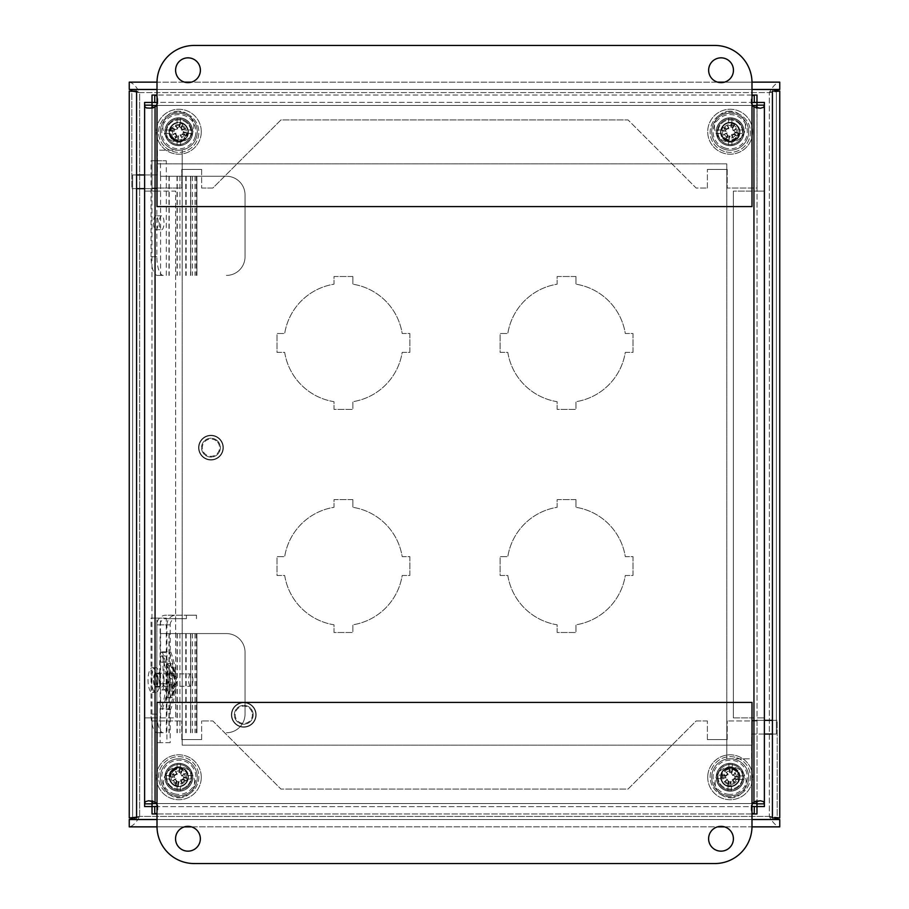 <?xml version="1.0" encoding="UTF-8"?>
<svg xmlns="http://www.w3.org/2000/svg" width="909" height="909" viewBox="0 0 909 909"><rect width="100%" height="100%" fill="white"/><g stroke="black" fill="none" stroke-linecap="round" stroke-linejoin="round"><path stroke-width="0.68" stroke-dasharray="4.54 3.41" d="M129.635 817.668L139.679 816.418L136.577 817.93L129.635 817.668L139.679 816.418C136.202 822.759 132.725 826.236 129.248 826.86L129.248 819.52L779.752 819.52L779.752 826.86C776.275 826.236 772.798 822.759 769.321 816.418L779.752 817.93L779.752 91.07L769.321 92.582L776.388 89.866M779.752 82.14L129.248 82.14L129.248 89.48L779.752 89.48L779.752 82.14C776.275 82.764 772.798 86.241 769.321 92.582L772.423 91.07L772.423 817.93L769.321 816.418L777.184 819.282M751.993 82.14L724.518 82.14M717.576 82.14L191.469 82.14M184.527 82.14L157.007 82.14M751.993 89.48L157.007 89.48M772.423 817.93L779.752 817.93M157.007 826.86L184.482 826.86M191.424 826.86L717.531 826.86M724.473 826.86L751.993 826.86M157.007 819.52L751.993 819.52M136.577 817.93L136.577 91.07L139.679 92.582L139.679 816.418L132.612 819.134M129.248 82.14C132.725 82.764 136.202 86.241 139.679 92.582L131.816 89.718M136.577 91.07L129.248 91.07L129.248 817.93M779.365 91.332L769.321 92.582L139.679 92.582L129.248 91.07M772.423 91.07L779.752 91.07M352.862 276.506L352.862 284.199L352.862 276.506L334.012 276.506L334.012 284.199A59.494 59.494 0 0 0 284.687 333.523L276.995 333.523L276.995 352.362L284.687 352.362A59.494 59.494 0 0 0 334.012 401.687L334.012 409.38L352.862 409.38L352.862 401.687A59.494 59.494 0 0 0 402.187 352.362L409.879 352.362L409.879 333.523L402.187 333.523A59.494 59.494 0 0 0 352.862 284.199A59.494 59.494 0 0 1 402.187 333.523L409.879 333.523L409.879 352.362L402.187 352.362A59.494 59.494 0 0 1 352.862 401.687L352.862 409.38L334.012 409.38L334.012 401.687A59.494 59.494 0 0 1 284.687 352.362L276.995 352.362L276.995 333.523L284.687 333.523A59.494 59.494 0 0 1 334.012 284.199L334.012 276.506L352.862 276.506M352.862 499.62L352.862 507.313L352.862 499.62L334.012 499.62L334.012 507.313A59.494 59.494 0 0 0 284.687 556.638L276.995 556.638L276.995 575.477L284.687 575.477A59.494 59.494 0 0 0 334.012 624.801L334.012 632.494L352.862 632.494L352.862 624.801A59.494 59.494 0 0 0 402.187 575.477L409.879 575.477L409.879 556.638L402.187 556.638A59.494 59.494 0 0 0 352.862 507.313A59.494 59.494 0 0 1 402.187 556.638L409.879 556.638L409.879 575.477L402.187 575.477A59.494 59.494 0 0 1 352.862 624.801L352.862 632.494L334.012 632.494L334.012 624.801A59.494 59.494 0 0 1 284.687 575.477L276.995 575.477L276.995 556.638L284.687 556.638A59.494 59.494 0 0 1 334.012 507.313L334.012 499.62L352.862 499.62M575.976 276.506L575.976 284.199L575.976 276.506L557.137 276.506L557.137 284.199A59.494 59.494 0 0 0 507.813 333.523L500.12 333.523L500.12 352.362L507.813 352.362A59.494 59.494 0 0 0 557.137 401.687L557.137 409.38L575.976 409.38L575.976 401.687A59.494 59.494 0 0 0 625.301 352.362L632.994 352.362L632.994 333.523L625.301 333.523A59.494 59.494 0 0 0 575.976 284.199A59.494 59.494 0 0 1 625.301 333.523L632.994 333.523L632.994 352.362L625.301 352.362A59.494 59.494 0 0 1 575.976 401.687L575.976 409.38L557.137 409.38L557.137 401.687A59.494 59.494 0 0 1 507.813 352.362L500.12 352.362L500.12 333.523L507.813 333.523A59.494 59.494 0 0 1 557.137 284.199L557.137 276.506L575.976 276.506M164.893 777.275A13.93 13.93 0 0 1 185.788 765.208A13.93 13.93 0 0 1 185.788 789.342A13.93 13.93 0 0 1 164.893 777.275A13.93 13.93 0 0 0 185.788 789.342A13.93 13.93 0 0 0 185.788 765.208A13.93 13.93 0 0 0 164.893 777.275M716.247 777.275A13.93 13.93 0 0 1 737.142 765.208A13.93 13.93 0 0 1 737.142 789.342A13.93 13.93 0 0 1 716.247 777.275A13.93 13.93 0 0 0 737.142 789.342A13.93 13.93 0 0 0 737.142 765.208A13.93 13.93 0 0 0 716.247 777.275M164.893 131.725A13.93 13.93 0 0 1 185.788 119.658A13.93 13.93 0 0 1 185.788 143.792A13.93 13.93 0 0 1 164.893 131.725A13.93 13.93 0 0 0 185.788 143.792A13.93 13.93 0 0 0 185.788 119.658A13.93 13.93 0 0 0 164.893 131.725M716.247 131.725A13.93 13.93 0 0 1 737.142 119.658A13.93 13.93 0 0 1 737.142 143.792A13.93 13.93 0 0 1 716.247 131.725A13.93 13.93 0 0 0 737.142 143.792A13.93 13.93 0 0 0 737.142 119.658A13.93 13.93 0 0 0 716.247 131.725M575.976 499.62L575.976 507.313L575.976 499.62L557.137 499.62L557.137 507.313A59.494 59.494 0 0 0 507.813 556.638L500.12 556.638L500.12 575.477L507.813 575.477A59.494 59.494 0 0 0 557.137 624.801L557.137 632.494L575.976 632.494L575.976 624.801A59.494 59.494 0 0 0 625.301 575.477L632.994 575.477L632.994 556.638L625.301 556.638A59.494 59.494 0 0 0 575.976 507.313A59.494 59.494 0 0 1 625.301 556.638L632.994 556.638L632.994 575.477L625.301 575.477A59.494 59.494 0 0 1 575.976 624.801L575.976 632.494L557.137 632.494L557.137 624.801A59.494 59.494 0 0 1 507.813 575.477L500.12 575.477L500.12 556.638L507.813 556.638A59.494 59.494 0 0 1 557.137 507.313L557.137 499.62L575.976 499.62M129.248 826.86L779.752 826.86M155.814 673.16A6.942 2.375 90 0 0 153.439 680.102A6.942 2.375 90 0 0 155.814 687.034A6.942 2.375 90 0 0 158.189 680.102A6.942 2.375 90 0 0 155.814 673.16L161.632 673.16A6.942 2.375 -90 0 1 164.006 680.102A6.942 2.375 -90 0 1 161.632 687.034A6.942 2.375 -90 0 1 159.257 680.102A6.942 2.375 -90 0 1 161.632 673.16M156.871 714.11L151.042 714.11A18.646 6.374 90 0 0 157.416 732.756L163.245 732.756A18.646 6.374 -90 0 1 156.871 714.11L156.871 618.12L151.042 618.12L166.302 618.12L156.871 618.12M163.245 732.756L157.416 732.756M160.473 633.584L196.923 633.584L196.923 732.756L196.889 633.584L192.333 633.584L226.386 633.584A18.646 18.646 0 0 1 245.032 652.23L245.032 714.11A18.646 18.646 0 0 1 226.386 732.756A18.646 18.646 0 0 0 245.032 714.11L245.032 652.23A18.646 18.646 0 0 0 226.386 633.584L160.473 633.584L160.473 618.12M151.042 714.11L151.042 618.12M166.313 732.756L166.302 618.12M185.766 633.584L185.766 732.756M155.814 215.808A6.942 2.375 90 0 0 153.439 222.75A6.942 2.375 90 0 0 155.814 229.693A6.942 2.375 90 0 0 158.189 222.75A6.942 2.375 90 0 0 155.814 215.808L161.632 215.808A6.942 2.375 -90 0 1 164.006 222.75A6.942 2.375 -90 0 1 161.632 229.693A6.942 2.375 -90 0 1 159.257 222.75A6.942 2.375 -90 0 1 161.632 215.808M156.871 256.77L151.042 256.77A18.646 6.374 90 0 0 157.416 275.416L163.245 275.416A18.646 6.374 -90 0 1 156.871 256.77L156.871 160.779L151.042 160.779L166.302 160.779L156.871 160.779M163.245 275.416L157.416 275.416M160.473 176.244L196.923 176.244L196.923 275.416L196.889 176.244L192.333 176.244L226.386 176.244A18.646 18.646 0 0 1 245.032 194.89L245.032 256.77A18.646 18.646 0 0 1 226.386 275.416A18.646 18.646 0 0 0 245.032 256.77L245.032 194.89A18.646 18.646 0 0 0 226.386 176.244L160.473 176.244L160.473 160.779M151.042 256.77L151.042 160.779M166.313 275.416L166.302 160.779M185.766 176.244L185.766 275.416M177.085 785.978L177.085 790.955L177.085 785.978A8.874 8.874 0 0 1 170.119 779.013A8.874 8.874 0 0 0 177.085 785.978M180.561 790.955L180.561 785.978L180.561 790.955A13.783 13.783 0 0 1 165.154 779.013L170.119 779.013L165.154 779.013A13.783 13.783 0 0 1 177.959 763.526A13.783 13.783 0 0 1 192.606 777.275A13.783 13.783 0 0 1 179.698 791.035A13.783 13.783 0 0 1 165.154 775.547A13.783 13.783 0 0 1 177.085 763.605L177.085 768.571L177.085 763.605A13.783 13.783 0 0 1 180.561 763.605L180.561 768.571L180.561 763.605A13.783 13.783 0 0 1 192.503 775.547L187.527 775.547L192.503 775.547A13.783 13.783 0 0 1 192.503 779.013L187.527 779.013L192.503 779.013A13.783 13.783 0 0 1 180.561 790.955M201.287 777.275A22.464 22.464 0 0 1 167.597 796.727A22.464 22.464 0 0 1 167.597 757.822A22.464 22.464 0 0 1 201.287 777.275A22.464 22.464 0 0 1 167.597 796.727A22.464 22.464 0 0 1 167.597 757.822A22.464 22.464 0 0 1 201.287 777.275M180.561 785.978A8.874 8.874 0 0 0 187.527 779.013A8.874 8.874 0 0 1 180.561 785.978M187.527 775.547A8.874 8.874 0 0 0 180.561 768.571A8.874 8.874 0 0 1 187.527 775.547M177.085 768.571A8.874 8.874 0 0 0 170.119 775.547L165.154 775.547L170.119 775.547A8.874 8.874 0 0 1 177.085 768.571M732.245 768.65L732.438 763.685L732.245 768.65A8.874 8.874 0 0 1 738.937 775.877A8.874 8.874 0 0 0 732.245 768.65M728.973 763.549L728.779 768.514L728.973 763.549A13.783 13.783 0 0 1 743.903 776.07L738.937 775.877L743.903 776.07A13.783 13.783 0 0 1 730.506 791.057A13.783 13.783 0 0 1 716.406 776.74A13.783 13.783 0 0 1 729.836 763.503A13.783 13.783 0 0 1 743.767 779.547A13.783 13.783 0 0 1 731.381 791.012L731.575 786.046L731.381 791.012A13.783 13.783 0 0 1 727.904 790.875L728.098 785.91L727.904 790.875A13.783 13.783 0 0 1 716.44 778.479L721.405 778.672L716.44 778.479A13.783 13.783 0 0 1 716.576 775.013L721.541 775.207L716.576 775.013A13.783 13.783 0 0 1 728.973 763.549M707.736 776.411A22.464 22.464 0 0 1 742.153 758.276A22.464 22.464 0 0 1 740.642 797.148A22.464 22.464 0 0 1 707.736 776.411A22.464 22.464 0 0 1 742.153 758.276A22.464 22.464 0 0 1 740.642 797.148A22.464 22.464 0 0 1 707.736 776.411M728.779 768.514A8.874 8.874 0 0 0 721.541 775.207A8.874 8.874 0 0 1 728.779 768.514M721.405 778.672A8.874 8.874 0 0 0 728.098 785.91A8.874 8.874 0 0 1 721.405 778.672M731.575 786.046A8.874 8.874 0 0 0 738.801 779.354L743.767 779.547L738.801 779.354A8.874 8.874 0 0 1 731.575 786.046M177.085 140.429L177.085 145.395L177.085 140.429A8.874 8.874 0 0 1 170.119 133.453A8.874 8.874 0 0 0 177.085 140.429M180.561 145.395L180.561 140.429L180.561 145.395A13.783 13.783 0 0 1 165.154 133.453L170.119 133.453L165.154 133.453A13.783 13.783 0 0 1 177.959 117.965A13.783 13.783 0 0 1 192.606 131.725A13.783 13.783 0 0 1 179.698 145.474A13.783 13.783 0 0 1 165.154 129.987A13.783 13.783 0 0 1 177.085 118.045L177.085 123.022L177.085 118.045A13.783 13.783 0 0 1 180.561 118.045L180.561 123.022L180.561 118.045A13.783 13.783 0 0 1 192.503 129.987L187.527 129.987L192.503 129.987A13.783 13.783 0 0 1 192.503 133.453L187.527 133.453L192.503 133.453A13.783 13.783 0 0 1 180.561 145.395M201.287 131.725A22.464 22.464 0 0 1 167.597 151.178A22.464 22.464 0 0 1 167.597 112.273A22.464 22.464 0 0 1 201.287 131.725A22.464 22.464 0 0 1 167.597 151.178A22.464 22.464 0 0 1 167.597 112.273A22.464 22.464 0 0 1 201.287 131.725M180.561 140.429A8.874 8.874 0 0 0 187.527 133.453A8.874 8.874 0 0 1 180.561 140.429M187.527 129.987A8.874 8.874 0 0 0 180.561 123.022A8.874 8.874 0 0 1 187.527 129.987M177.085 123.022A8.874 8.874 0 0 0 170.119 129.987L165.154 129.987L170.119 129.987A8.874 8.874 0 0 1 177.085 123.022M728.439 140.429L728.439 145.395L728.439 140.429A8.874 8.874 0 0 1 721.473 133.453A8.874 8.874 0 0 0 728.439 140.429M731.915 145.395L731.915 140.429L731.915 145.395A13.783 13.783 0 0 1 716.497 133.453L721.473 133.453L716.497 133.453A13.783 13.783 0 0 1 729.302 117.965A13.783 13.783 0 0 1 743.96 131.725A13.783 13.783 0 0 1 731.041 145.474A13.783 13.783 0 0 1 716.497 129.987A13.783 13.783 0 0 1 728.439 118.045L728.439 123.022L728.439 118.045A13.783 13.783 0 0 1 731.915 118.045L731.915 123.022L731.915 118.045A13.783 13.783 0 0 1 743.846 129.987L738.881 129.987L743.846 129.987A13.783 13.783 0 0 1 743.846 133.453L738.881 133.453L743.846 133.453A13.783 13.783 0 0 1 731.915 145.395M752.641 131.725A22.464 22.464 0 0 1 718.939 151.178A22.464 22.464 0 0 1 718.939 112.273A22.464 22.464 0 0 1 752.641 131.725A22.464 22.464 0 0 1 718.939 151.178A22.464 22.464 0 0 1 718.939 112.273A22.464 22.464 0 0 1 752.641 131.725M731.915 140.429A8.874 8.874 0 0 0 738.881 133.453A8.874 8.874 0 0 1 731.915 140.429M738.881 129.987A8.874 8.874 0 0 0 731.915 123.022A8.874 8.874 0 0 1 738.881 129.987M728.439 123.022A8.874 8.874 0 0 0 721.473 129.987L716.497 129.987L721.473 129.987A8.874 8.874 0 0 1 728.439 123.022M179.028 797.852A15.521 15.521 0 0 0 192.458 774.57A15.521 15.521 0 0 0 165.586 774.57A15.521 15.521 0 0 0 179.028 797.852A15.521 15.521 0 0 1 165.586 774.57A15.521 15.521 0 0 1 192.458 774.57A15.521 15.521 0 0 1 179.028 797.852M730.666 797.852A15.521 15.521 0 0 0 744.107 774.57A15.521 15.521 0 0 0 717.235 774.57A15.521 15.521 0 0 0 730.666 797.852A15.521 15.521 0 0 1 717.235 774.57A15.521 15.521 0 0 1 744.107 774.57A15.521 15.521 0 0 1 730.666 797.852M144.611 174.96L157.405 174.96L157.405 150.167L182.198 150.167L157.405 150.167L157.405 174.96L132.612 174.96L132.612 819.52L777.184 819.52L777.184 720.36L752.391 720.36L752.391 745.153L182.198 745.153L182.198 150.167L182.198 745.153L752.391 745.153L752.391 720.36L764.389 720.36M772.423 720.36L777.184 720.36L777.184 817.93M777.184 819.52L132.612 819.52M132.612 817.93L132.612 174.96L136.577 174.96M729.972 111.148A15.521 15.521 0 0 0 716.542 134.43A15.521 15.521 0 0 0 743.414 134.43A15.521 15.521 0 0 0 729.972 111.148A15.521 15.521 0 0 1 743.414 134.43A15.521 15.521 0 0 1 716.542 134.43A15.521 15.521 0 0 1 729.972 111.148M178.334 111.148A15.521 15.521 0 0 0 164.893 134.43A15.521 15.521 0 0 0 191.765 134.43A15.521 15.521 0 0 0 178.334 111.148A15.521 15.521 0 0 1 191.765 134.43A15.521 15.521 0 0 1 164.893 134.43A15.521 15.521 0 0 1 178.334 111.148M764.389 734.04L751.595 734.04L751.595 758.833L726.802 758.833L751.595 758.833L751.595 734.04L776.388 734.04L776.388 89.48L131.816 89.48L131.816 188.64L156.609 188.64L156.609 163.847L726.802 163.847L726.802 758.833L726.802 163.847L156.609 163.847L156.609 188.64L144.611 188.64M136.577 188.64L131.816 188.64L131.816 91.07M131.816 89.48L776.388 89.48M776.388 91.07L776.388 734.04L772.423 734.04M159.768 683.761A6.193 2.125 90 0 0 161.893 689.965A6.193 2.125 90 0 0 164.006 683.761L164.006 662.104A6.193 2.125 90 0 0 161.893 655.9A6.193 2.125 90 0 0 159.768 662.104L159.768 683.761L163.029 683.761L163.029 662.104A6.193 2.125 -90 0 1 165.154 655.9A6.193 2.125 -90 0 1 167.267 662.104L167.267 683.761A6.193 2.125 -90 0 1 165.154 689.965A6.193 2.125 -90 0 1 163.029 683.761M170.199 742.664L160.132 742.664L160.132 624.858L170.199 624.858L170.199 742.664L166.938 742.664L166.938 624.858L156.871 624.858A9.669 9.09 90 0 1 165.949 615.2L186.402 615.2L186.402 618.665L165.949 618.665L186.402 618.665M196.48 618.665L196.48 615.2L186.402 615.2M196.48 615.2L165.949 615.2M170.199 624.858A6.193 5.829 90 0 1 176.028 618.665M166.938 624.858A9.669 9.09 90 0 1 176.028 615.2M156.871 624.858L156.871 742.664L166.938 742.664M160.132 742.664L156.871 742.664M160.132 624.858A6.193 5.829 90 0 1 165.949 618.665M171.619 688.306L174.869 682.454L176.391 682.114L172.983 688.306L171.619 688.306L170.869 682.454L172.153 682.114A70.538 66.277 90 0 1 167.881 697.533A75.367 70.822 -90 0 0 169.21 689.397A69.129 64.959 90 0 1 166.449 697.533A69.129 64.959 90 0 1 166.427 697.567L170.665 697.567A69.129 64.959 90 0 1 170.665 697.567A69.129 64.959 -90 0 0 173.449 689.397A75.367 70.822 90 0 1 172.119 697.533A70.538 66.277 90 0 1 172.108 697.567L167.87 697.567A70.538 66.277 -90 0 0 167.881 697.533L166.438 697.567A73.879 69.425 90 0 1 166.438 697.567L166.427 697.567M172.983 688.306L172.153 682.114L170.869 682.454M170.756 682.454A69.129 64.959 90 0 1 169.21 689.397A75.367 70.822 -90 0 0 169.199 671.74A75.367 70.822 -90 0 0 167.87 663.581L172.108 663.581A75.367 70.822 90 0 1 173.437 671.74A75.367 70.822 90 0 1 173.449 689.397A69.129 64.959 90 0 0 174.994 682.454L176.391 682.114A70.538 66.277 90 0 1 172.119 697.533A75.367 70.822 90 0 1 172.108 697.601L170.665 697.601A73.879 69.425 -90 0 0 170.676 697.567A73.879 69.425 -90 0 0 170.687 697.533L170.676 697.567A73.879 69.425 -90 0 0 170.665 663.581L166.427 663.581A73.879 69.425 90 0 1 166.449 697.533A73.879 69.425 90 0 1 166.427 697.601L170.665 697.601M172.108 697.567L170.676 697.567M166.427 663.581A69.129 64.959 90 0 1 169.199 671.74A69.129 64.959 -90 0 1 170.756 678.693L172.153 679.046L172.983 672.842L171.619 672.842L170.869 678.693M172.983 672.842L176.391 679.046L174.994 678.693A69.129 64.959 -90 0 0 173.437 671.74A69.129 64.959 -90 0 0 170.665 663.581M174.869 678.693L171.619 672.842M174.994 678.693L176.391 679.046A70.538 66.277 -90 0 0 172.108 663.581M167.87 663.581A70.538 66.277 -90 0 1 172.153 679.046L170.756 678.693M172.108 697.601L166.427 697.601M160.927 652.412L162.211 651.833A75.367 70.822 90 0 1 162.211 709.35L160.927 708.77A73.879 69.425 -90 0 0 160.927 652.412L169.404 652.412A73.879 69.425 90 0 1 169.404 708.77L160.927 708.77M169.404 708.77L170.687 709.35A75.367 70.822 -90 0 0 170.687 651.833L162.211 651.833M170.687 651.833L169.404 652.412M170.687 709.35L162.211 709.35M192.878 680.102A6.193 2.125 -90 0 1 190.754 686.295A6.193 2.125 -90 0 1 188.629 680.102A6.193 2.125 -90 0 1 190.754 673.899A6.193 2.125 -90 0 1 192.878 680.102M157.927 680.102A6.193 2.125 -90 0 1 155.814 686.295A6.193 2.125 -90 0 1 153.689 680.102A6.193 2.125 -90 0 1 155.814 673.899A6.193 2.125 -90 0 1 157.927 680.102M160.052 680.102A12.396 4.238 -90 0 1 155.814 692.488A12.396 4.238 -90 0 1 151.564 680.102A12.396 4.238 -90 0 1 155.814 667.706A12.396 4.238 -90 0 1 160.052 680.102M156.507 680.102A12.396 4.238 -90 0 1 152.269 692.488A12.396 4.238 -90 0 1 148.031 680.102A12.396 4.238 -90 0 1 152.269 667.706A12.396 4.238 -90 0 1 156.507 680.102M729.166 786.649A9.42 9.42 0 0 0 738.79 773.468A9.42 9.42 0 0 0 722.575 771.718A9.42 9.42 0 0 0 729.166 786.649A9.42 9.42 0 0 0 738.79 773.468A9.42 9.42 0 0 0 722.575 771.718A9.42 9.42 0 0 0 729.166 786.649M729.495 783.558A6.318 6.318 0 0 1 725.075 773.548A6.318 6.318 0 0 1 735.96 774.729A6.318 6.318 0 0 1 729.495 783.558M728.404 781.717L729.188 781.922L727.336 786.296A23.998 2.091 104.7 0 1 728.404 781.717L725.462 778.047A23.998 2.091 -2.4 0 1 720.757 778.115L725.496 777.24A4.681 4.681 0 0 1 725.598 776.32L730.222 772.593L729.336 767.855A9.454 9.454 0 0 1 733.018 768.253A23.998 2.091 -75.3 0 1 731.938 772.832L734.892 776.502A23.998 2.091 177.6 0 1 739.596 776.434L734.858 777.32A4.681 4.681 0 0 1 734.756 778.24L734.483 778.184M732.359 780.626A23.804 4.136 -133.5 0 0 734.677 782.876L732.79 780.524L730.95 781.99A23.998 2.091 -92.4 0 1 731.018 786.694L730.132 781.956A4.681 4.681 0 0 1 729.211 781.854L725.496 777.24M725.734 775.513L725.53 776.286L721.155 774.434A23.998 2.091 -165.3 0 1 725.734 775.513L729.404 772.559A23.998 2.091 87.6 0 1 729.336 767.855M720.757 778.115A9.454 9.454 0 0 1 721.155 774.434M731.938 772.832L731.166 772.627L733.018 768.253M731.166 772.627L731.131 772.695A4.681 4.681 0 0 0 730.222 772.593M734.62 779.047L734.824 778.263L739.199 780.115A23.998 2.091 14.7 0 1 734.62 779.047L732.79 780.524L732.143 779.729L730.132 781.956M739.596 776.434A9.454 9.454 0 0 1 739.199 780.115M734.824 778.263L732.143 779.729M728.336 794.284A17.112 17.112 0 0 0 745.823 770.366A17.112 17.112 0 0 0 716.372 767.173A17.112 17.112 0 0 0 728.336 794.284M728.177 795.659A18.498 18.498 0 0 1 715.247 766.355A18.498 18.498 0 0 1 747.096 769.809A18.498 18.498 0 0 1 728.177 795.659A18.498 18.498 0 0 0 747.096 769.809A18.498 18.498 0 0 0 715.247 766.355A18.498 18.498 0 0 0 728.177 795.659M734.677 782.876A23.804 4.136 55.8 0 0 732.984 780.138M733.529 775.093A23.804 4.136 136.5 0 0 735.767 772.775A23.804 4.136 -34.2 0 0 733.029 774.479M727.984 773.923A23.804 4.136 46.5 0 0 725.677 771.684A23.804 4.136 -124.2 0 0 727.37 774.423M726.825 779.467A23.804 4.136 -43.5 0 0 724.587 781.774A23.804 4.136 145.8 0 0 727.325 780.081M725.677 771.684L728.2 774.832M735.767 772.775L732.62 775.309L734.858 777.32M724.587 781.774L727.723 779.252M731.131 772.695L732.62 775.309M187.788 134.634A9.42 9.42 0 0 0 176.869 122.51A9.42 9.42 0 0 0 171.824 138.02A9.42 9.42 0 0 0 187.788 134.634A9.42 9.42 0 0 0 176.869 122.51A9.42 9.42 0 0 0 171.824 138.02A9.42 9.42 0 0 0 187.788 134.634M184.834 133.68A6.318 6.318 0 0 1 174.13 135.952A6.318 6.318 0 0 1 177.516 125.544A6.318 6.318 0 0 1 184.834 133.68M182.811 134.362L183.175 133.646L187.072 136.35A23.998 2.091 26.5 0 1 182.811 134.362L178.618 136.498A23.998 2.091 -80.5 0 1 177.721 141.111L177.823 136.293A4.681 4.681 0 0 1 176.948 136.009L174.255 130.726L169.426 130.612A9.454 9.454 0 0 1 170.574 127.101A23.998 2.091 -153.5 0 1 174.835 129.089L179.028 126.942A23.998 2.091 99.5 0 1 179.937 122.329L179.823 127.146A4.681 4.681 0 0 1 180.698 127.442L180.596 127.68M182.55 130.271A23.804 4.136 148.4 0 0 185.22 128.464L182.539 129.828L183.595 131.93A23.998 2.091 -170.5 0 1 188.22 132.828L183.391 132.725A4.681 4.681 0 0 1 183.107 133.6L177.823 136.293M176.187 135.702L176.903 136.066L174.198 139.975A23.998 2.091 116.5 0 1 176.187 135.702L174.051 131.51A23.998 2.091 9.5 0 1 169.426 130.612M177.721 141.111A9.454 9.454 0 0 1 174.198 139.975M174.835 129.089L174.483 129.805L170.574 127.101M174.483 129.805L174.539 129.839A4.681 4.681 0 0 0 174.255 130.726M181.459 127.737L180.743 127.374L183.448 123.476A23.998 2.091 -63.5 0 1 181.459 127.737L182.539 129.828L181.63 130.294L183.391 132.725M179.937 122.329A9.454 9.454 0 0 1 183.448 123.476M180.743 127.374L181.63 130.294M195.094 137.009A17.112 17.112 0 0 0 175.267 114.989A17.112 17.112 0 0 0 166.108 143.167A17.112 17.112 0 0 0 195.094 137.009M196.412 137.441A18.498 18.498 0 0 1 165.086 144.099A18.498 18.498 0 0 1 174.982 113.636A18.498 18.498 0 0 1 196.412 137.441A18.498 18.498 0 0 0 174.982 113.636A18.498 18.498 0 0 0 165.086 144.099A18.498 18.498 0 0 0 196.412 137.441M185.22 128.464A23.804 4.136 -22.4 0 0 182.198 129.567M177.369 127.999A23.804 4.136 58.4 0 0 175.562 125.328A23.804 4.136 -112.4 0 0 176.664 128.351M175.096 133.18A23.804 4.136 -31.6 0 0 172.426 134.987A23.804 4.136 157.6 0 0 175.46 133.884M180.277 135.452A23.804 4.136 -121.6 0 0 182.084 138.123A23.804 4.136 67.6 0 0 180.982 135.089M172.426 134.987L176.028 133.146M175.562 125.328L177.403 128.919L179.823 127.146M182.084 138.123L180.255 134.521M174.539 129.839L177.403 128.919M726.882 140.554A9.42 9.42 0 0 0 739.46 130.157A9.42 9.42 0 0 0 724.178 124.453A9.42 9.42 0 0 0 726.882 140.554A9.42 9.42 0 0 0 739.46 130.157A9.42 9.42 0 0 0 724.178 124.453A9.42 9.42 0 0 0 726.882 140.554M727.961 137.645A6.318 6.318 0 0 1 726.155 126.851A6.318 6.318 0 0 1 736.404 130.669A6.318 6.318 0 0 1 727.961 137.645M727.37 135.589L728.075 135.975L725.2 139.77A23.998 2.091 119 0 1 727.37 135.589L725.416 131.316A23.998 2.091 11.9 0 1 720.837 130.214L725.655 130.532A4.681 4.681 0 0 1 725.973 129.669L731.37 127.203L731.677 122.385A9.454 9.454 0 0 1 735.154 123.681A23.998 2.091 -61 0 1 732.984 127.851L734.938 132.135A23.998 2.091 -168.1 0 1 739.517 133.225L734.699 132.919A4.681 4.681 0 0 1 734.381 133.782L734.131 133.657M731.472 135.509A23.804 4.136 -119.2 0 0 733.154 138.248L731.904 135.521L729.768 136.486A23.998 2.091 -78.1 0 1 728.666 141.065L728.984 136.248A4.681 4.681 0 0 1 728.12 135.93L725.655 130.532M726.302 128.919L725.916 129.623L722.132 126.749A23.998 2.091 -151 0 1 726.302 128.919L730.586 126.965A23.998 2.091 101.9 0 1 731.677 122.385M720.837 130.214A9.454 9.454 0 0 1 722.132 126.749M732.984 127.851L732.279 127.465L735.154 123.681M732.279 127.465L732.234 127.521A4.681 4.681 0 0 0 731.37 127.203M734.04 134.532L734.438 133.828L738.222 136.691A23.998 2.091 29 0 1 734.04 134.532L731.904 135.521L731.484 134.589L728.984 136.248M739.517 133.225A9.454 9.454 0 0 1 738.222 136.691M734.438 133.828L731.484 134.589M724.2 147.747A17.112 17.112 0 0 0 747.05 128.885A17.112 17.112 0 0 0 719.28 118.534A17.112 17.112 0 0 0 724.2 147.747M723.712 149.053A18.498 18.498 0 0 1 718.394 117.466A18.498 18.498 0 0 1 748.414 128.658A18.498 18.498 0 0 1 723.712 149.053A18.498 18.498 0 0 0 748.414 128.658A18.498 18.498 0 0 0 718.394 117.466A18.498 18.498 0 0 0 723.712 149.053M733.154 138.248A23.804 4.136 70.1 0 0 732.188 135.18M733.961 130.43A23.804 4.136 150.8 0 0 736.71 128.737A23.804 4.136 -19.9 0 0 733.631 129.714M728.882 127.942A23.804 4.136 60.8 0 0 727.189 125.192A23.804 4.136 -109.9 0 0 728.166 128.26M726.393 133.021A23.804 4.136 -29.2 0 0 723.644 134.702A23.804 4.136 160.1 0 0 726.711 133.737M727.189 125.192L728.87 128.862M736.71 128.737L733.04 130.419L734.699 132.919M723.644 134.702L727.314 133.032M732.234 127.521L733.04 130.419M176.414 786.387A9.42 9.42 0 0 0 187.913 774.809A9.42 9.42 0 0 0 172.142 770.639A9.42 9.42 0 0 0 176.414 786.387A9.42 9.42 0 0 0 187.913 774.809A9.42 9.42 0 0 0 172.142 770.639A9.42 9.42 0 0 0 176.414 786.387M177.21 783.388A6.318 6.318 0 0 1 174.335 772.82A6.318 6.318 0 0 1 184.925 775.616A6.318 6.318 0 0 1 177.21 783.388M176.414 781.399L177.153 781.717L174.664 785.774A23.998 2.091 113.3 0 1 176.414 781.399L174.051 777.331A23.998 2.091 6.3 0 1 169.381 776.695L174.21 776.536A4.681 4.681 0 0 1 174.437 775.638L179.573 772.661L179.403 767.832A9.454 9.454 0 0 1 182.982 768.787A23.998 2.091 -66.7 0 1 181.232 773.15L183.607 777.218A23.998 2.091 -173.7 0 1 188.265 777.854L183.448 778.024A4.681 4.681 0 0 1 183.209 778.911L182.959 778.82M180.482 780.922A23.804 4.136 -124.8 0 0 182.436 783.478L180.925 780.888L178.88 782.058A23.998 2.091 -83.7 0 1 178.244 786.717L178.084 781.899A4.681 4.681 0 0 1 177.187 781.66L174.21 776.536M174.698 774.866L174.38 775.604L170.335 773.116A23.998 2.091 -156.7 0 1 174.698 774.866L178.766 772.502A23.998 2.091 96.3 0 1 179.403 767.832M169.381 776.695A9.454 9.454 0 0 1 170.335 773.116M181.232 773.15L180.505 772.832L182.982 768.787M180.505 772.832L180.459 772.889A4.681 4.681 0 0 0 179.573 772.661M182.948 779.695L183.266 778.956L187.322 781.433A23.998 2.091 23.3 0 1 182.948 779.695L180.925 780.888L180.402 780.002L178.084 781.899M188.265 777.854A9.454 9.454 0 0 1 187.322 781.433M183.266 778.956L180.402 780.002M174.46 793.818A17.112 17.112 0 0 0 195.333 772.798A17.112 17.112 0 0 0 166.688 765.219A17.112 17.112 0 0 0 174.46 793.818M174.096 795.159A18.498 18.498 0 0 1 165.699 764.242A18.498 18.498 0 0 1 196.674 772.434A18.498 18.498 0 0 1 174.096 795.159A18.498 18.498 0 0 0 196.674 772.434A18.498 18.498 0 0 0 165.699 764.242A18.498 18.498 0 0 0 174.096 795.159M182.436 783.478A23.804 4.136 64.4 0 0 181.164 780.524M182.47 775.616A23.804 4.136 145.2 0 0 185.027 773.661A23.804 4.136 -25.6 0 0 182.073 774.934M177.164 773.639A23.804 4.136 55.2 0 0 175.21 771.071A23.804 4.136 -115.6 0 0 176.482 774.036M175.187 778.945A23.804 4.136 -34.8 0 0 172.619 780.888A23.804 4.136 154.4 0 0 175.585 779.627M175.21 771.071L177.244 774.559M185.027 773.661L181.539 775.695L183.448 778.024M172.619 780.888L176.107 778.865M180.459 772.889L181.539 775.695M166.086 777.275A12.737 12.737 0 0 1 185.197 766.242A12.737 12.737 0 0 1 185.197 788.308A12.737 12.737 0 0 1 166.086 777.275A12.737 12.737 0 0 0 185.197 788.308A12.737 12.737 0 0 0 185.197 766.242A12.737 12.737 0 0 0 166.086 777.275M717.428 777.275A12.737 12.737 0 0 1 736.551 766.242A12.737 12.737 0 0 1 736.551 788.308A12.737 12.737 0 0 1 717.428 777.275A12.737 12.737 0 0 0 736.551 788.308A12.737 12.737 0 0 0 736.551 766.242A12.737 12.737 0 0 0 717.428 777.275M166.086 131.725A12.737 12.737 0 0 1 185.197 120.692A12.737 12.737 0 0 1 185.197 142.758A12.737 12.737 0 0 1 166.086 131.725A12.737 12.737 0 0 0 185.197 142.758A12.737 12.737 0 0 0 185.197 120.692A12.737 12.737 0 0 0 166.086 131.725M717.428 131.725A12.737 12.737 0 0 1 736.551 120.692A12.737 12.737 0 0 1 736.551 142.758A12.737 12.737 0 0 1 717.428 131.725A12.737 12.737 0 0 0 736.551 142.758A12.737 12.737 0 0 0 736.551 120.692A12.737 12.737 0 0 0 717.428 131.725M201.628 739.596L181.8 739.596L201.628 739.596L201.628 720.951L201.628 739.596M181.8 739.596L181.8 720.951L181.8 739.596M707.372 188.049L707.372 169.404L707.372 188.049L696.158 188.049L628.039 119.92L696.158 188.049L707.372 188.049M707.372 169.404L727.2 169.404L707.372 169.404M727.2 169.404L727.2 188.049L727.2 169.404M727.2 739.596L707.372 739.596L727.2 739.596L727.2 720.951L727.2 739.596M707.372 739.596L707.372 720.951L707.372 739.596M154.735 95.036L152.019 95.036L152.019 188.049L181.8 188.049L181.8 169.404L181.8 188.049L152.019 188.049L152.019 106.66M181.8 169.404L201.628 169.404L181.8 169.404M201.628 169.404L201.628 188.049L201.628 169.404M152.019 803.533L152.019 813.964L756.981 813.964L756.981 803.533L152.019 803.533L152.019 720.951L181.8 720.951L152.019 720.951L152.019 802.34M152.019 105.467L756.981 105.467L756.981 188.049L727.2 188.049L756.981 188.049L756.981 106.66M756.981 803.533L756.981 802.34M756.981 720.951L727.2 720.951L756.981 720.951M707.372 720.951L696.158 720.951L628.039 789.08L280.961 789.08L212.842 720.951L201.628 720.951L212.842 720.951L280.961 789.08L628.039 789.08L696.158 720.951L707.372 720.951M201.628 188.049L212.842 188.049L280.961 119.92L628.039 119.92L280.961 119.92L212.842 188.049L201.628 188.049M757.049 191.117L764.389 191.117L757.049 191.117L757.049 102.444L764.389 102.444L764.389 191.106L753.947 191.117L764.389 191.106L757.049 191.106L757.049 717.883L764.389 717.883L764.389 806.556L757.049 806.556L757.049 717.894L764.389 717.883L757.049 717.894M733.347 717.883L753.947 717.883L753.947 191.117L733.347 191.117L753.947 191.117L753.947 717.883L733.347 717.883L733.347 191.117L733.347 717.883M144.611 717.883L155.053 717.883L144.611 717.894L151.951 717.894L151.951 191.117L144.611 191.117L144.611 806.556L151.951 806.556L151.951 717.894L144.611 717.894L151.951 717.883M151.951 191.117L155.053 191.117L155.053 717.883L155.053 191.117L175.653 191.117L175.653 717.883L155.053 717.883L175.653 717.883L175.653 191.117L144.611 191.117L144.611 102.444L151.951 102.444L151.951 191.106L144.611 191.106M151.951 105.16L151.951 803.84M757.049 803.84L757.049 105.16M756.981 105.467L756.981 95.036L754.265 95.036M751.993 95.036L157.007 95.036L751.993 95.036M152.019 95.036L152.019 102.365L756.981 102.365M756.981 813.964L756.981 806.635L152.019 806.635L152.019 813.964M157.007 806.397L157.825 805.419L156.439 803.533A6.942 6.942 0 0 0 155.053 802.136L153.155 800.749L152.36 801.227M152.348 107.773L153.155 108.251L155.053 106.864A6.942 6.942 0 0 0 156.439 105.467L157.825 103.569L157.007 102.603M751.993 102.603L751.175 103.581L752.561 105.467A6.942 6.942 0 0 0 753.947 106.864L755.845 108.251L756.64 107.773M754.265 102.365L154.735 102.365M751.993 104.001L751.175 99.092L751.993 95.831M157.007 95.831L157.825 99.081L157.007 104.001M756.64 801.227L755.845 800.749L753.947 802.136A6.942 6.942 0 0 0 752.561 803.533L751.175 805.419L751.993 806.385M154.735 806.635L754.265 806.635M751.993 813.964L157.007 813.964M157.007 804.999L157.825 809.908L157.007 813.157M751.993 813.157L751.175 809.896L751.993 804.999M732.529 124.817A7.738 7.738 0 0 1 735.551 137.873A7.738 7.738 0 0 1 722.735 133.964A7.738 7.738 0 0 1 732.529 124.817A7.738 7.738 0 0 1 737.676 134.475A7.738 7.738 0 0 1 728.018 139.622A7.738 7.738 0 0 1 722.871 129.964A7.738 7.738 0 0 1 732.529 124.817M733.109 122.92A9.715 9.715 0 0 1 736.915 139.316A9.715 9.715 0 0 1 720.803 134.418A9.715 9.715 0 0 1 733.109 122.92A9.715 9.715 0 0 0 720.803 134.418A9.715 9.715 0 0 0 736.915 139.316A9.715 9.715 0 0 0 733.109 122.92M727.564 141.134A9.317 9.317 0 0 1 723.905 125.408A9.317 9.317 0 0 1 739.358 130.112A9.317 9.317 0 0 1 727.564 141.134M726.689 143.986A12.294 12.294 0 0 0 742.255 129.442A12.294 12.294 0 0 0 721.882 123.238A12.294 12.294 0 0 0 726.689 143.986A12.294 12.294 0 0 1 721.882 123.238A12.294 12.294 0 0 1 742.255 129.442A12.294 12.294 0 0 1 726.689 143.986M724.416 151.473A20.134 20.134 0 0 1 716.531 117.511A20.134 20.134 0 0 1 749.88 127.669A20.134 20.134 0 0 1 724.416 151.473A20.134 20.134 0 0 1 716.531 117.511A20.134 20.134 0 0 1 749.88 127.669A20.134 20.134 0 0 1 724.416 151.473M184.334 126.885A7.738 7.738 0 0 1 180.539 139.736A7.738 7.738 0 0 1 171.312 130.021A7.738 7.738 0 0 1 184.334 126.885A7.738 7.738 0 0 1 184.05 137.827A7.738 7.738 0 0 1 173.119 137.543A7.738 7.738 0 0 1 173.403 126.612A7.738 7.738 0 0 1 184.334 126.885M185.766 125.522A9.715 9.715 0 0 1 181.005 141.668A9.715 9.715 0 0 1 169.404 129.464A9.715 9.715 0 0 1 185.766 125.522A9.715 9.715 0 0 0 169.404 129.464A9.715 9.715 0 0 0 181.005 141.668A9.715 9.715 0 0 0 185.766 125.522M171.971 138.634A9.317 9.317 0 0 1 176.539 123.158A9.317 9.317 0 0 1 187.663 134.862A9.317 9.317 0 0 1 171.971 138.634M169.813 140.69A12.294 12.294 0 0 0 190.515 135.702A12.294 12.294 0 0 0 175.846 120.261A12.294 12.294 0 0 0 169.813 140.69A12.294 12.294 0 0 1 175.846 120.261A12.294 12.294 0 0 1 190.515 135.702A12.294 12.294 0 0 1 169.813 140.69M164.131 146.088A20.134 20.134 0 0 1 174.017 112.648A20.134 20.134 0 0 1 198.026 137.918A20.134 20.134 0 0 1 164.131 146.088A20.134 20.134 0 0 1 174.017 112.648A20.134 20.134 0 0 1 198.026 137.918A20.134 20.134 0 0 1 164.131 146.088M172.949 771.65A7.738 7.738 0 0 1 186.061 774.343A7.738 7.738 0 0 1 177.164 784.353A7.738 7.738 0 0 1 172.949 771.65A7.738 7.738 0 0 1 183.868 771.002A7.738 7.738 0 0 1 184.504 781.922A7.738 7.738 0 0 1 173.585 782.569A7.738 7.738 0 0 1 172.949 771.65M171.46 770.332A9.715 9.715 0 0 1 187.947 773.718A9.715 9.715 0 0 1 176.766 786.296A9.715 9.715 0 0 1 171.46 770.332A9.715 9.715 0 0 0 176.766 786.296A9.715 9.715 0 0 0 187.947 773.718A9.715 9.715 0 0 0 171.46 770.332M185.697 782.967A9.317 9.317 0 0 1 169.881 779.717A9.317 9.317 0 0 1 180.607 767.65A9.317 9.317 0 0 1 185.697 782.967M187.924 784.944A12.294 12.294 0 0 0 181.198 764.742A12.294 12.294 0 0 0 167.063 780.661A12.294 12.294 0 0 0 187.924 784.944A12.294 12.294 0 0 1 167.063 780.661A12.294 12.294 0 0 1 181.198 764.742A12.294 12.294 0 0 1 187.924 784.944M193.776 790.148A20.134 20.134 0 0 1 159.62 783.126A20.134 20.134 0 0 1 182.777 757.061A20.134 20.134 0 0 1 193.776 790.148A20.134 20.134 0 0 1 159.62 783.126A20.134 20.134 0 0 1 182.777 757.061A20.134 20.134 0 0 1 193.776 790.148M727.802 784.115A7.738 7.738 0 0 1 725.166 770.98A7.738 7.738 0 0 1 737.858 775.263A7.738 7.738 0 0 1 727.802 784.115A7.738 7.738 0 0 1 722.95 774.309A7.738 7.738 0 0 1 732.745 769.457A7.738 7.738 0 0 1 737.597 779.252A7.738 7.738 0 0 1 727.802 784.115M727.166 785.99A9.715 9.715 0 0 1 723.859 769.491A9.715 9.715 0 0 1 739.801 774.866A9.715 9.715 0 0 1 727.166 785.99A9.715 9.715 0 0 0 739.801 774.866A9.715 9.715 0 0 0 723.859 769.491A9.715 9.715 0 0 0 727.166 785.99M733.256 767.946A9.317 9.317 0 0 1 736.426 783.785A9.317 9.317 0 0 1 721.132 778.615A9.317 9.317 0 0 1 733.256 767.946M734.211 765.128A12.294 12.294 0 0 0 718.212 779.195A12.294 12.294 0 0 0 738.392 786.012A12.294 12.294 0 0 0 734.211 765.128A12.294 12.294 0 0 1 738.392 786.012A12.294 12.294 0 0 1 718.212 779.195A12.294 12.294 0 0 1 734.211 765.128M736.71 757.708A20.134 20.134 0 0 1 743.573 791.898A20.134 20.134 0 0 1 710.543 780.74A20.134 20.134 0 0 1 736.71 757.708A20.134 20.134 0 0 1 743.573 791.898A20.134 20.134 0 0 1 710.543 780.74A20.134 20.134 0 0 1 736.71 757.708M251.986 712.145A8.624 8.624 0 0 0 237.374 709.031A8.624 8.624 0 0 0 241.976 723.246A8.624 8.624 0 0 0 251.986 712.145M252.736 711.895A9.42 9.42 0 0 1 241.817 724.019A9.42 9.42 0 0 1 236.783 708.497A9.42 9.42 0 0 1 252.736 711.895A9.42 9.42 0 0 0 236.783 708.497A9.42 9.42 0 0 0 241.817 724.019A9.42 9.42 0 0 0 252.736 711.895M255.565 710.986A12.396 12.396 0 0 0 234.567 706.509A12.396 12.396 0 0 0 241.192 726.927A12.396 12.396 0 0 0 255.565 710.986A12.396 12.396 0 0 0 234.567 706.509A12.396 12.396 0 0 0 241.192 726.927A12.396 12.396 0 0 0 255.565 710.986A12.396 12.396 0 0 0 234.567 706.509A12.396 12.396 0 0 0 241.192 726.927A12.396 12.396 0 0 0 255.565 710.986M175.607 70.243A12.396 12.396 0 0 0 187.993 82.639A12.396 12.396 0 0 0 200.389 70.243A12.396 12.396 0 0 0 187.993 57.846A12.396 12.396 0 0 0 175.607 70.243M708.656 70.243A12.396 12.396 0 0 0 721.053 82.639A12.396 12.396 0 0 0 733.449 70.243A12.396 12.396 0 0 0 721.053 57.846A12.396 12.396 0 0 0 708.656 70.243M194.196 45.45A37.189 37.189 0 0 0 157.007 82.639L157.007 206.593L751.993 206.593L751.993 82.639A37.189 37.189 0 0 0 714.804 45.45L194.196 45.45M733.393 838.757A12.396 12.396 0 0 0 721.007 826.361A12.396 12.396 0 0 0 708.611 838.757A12.396 12.396 0 0 0 721.007 851.154A12.396 12.396 0 0 0 733.393 838.757M200.344 838.757A12.396 12.396 0 0 0 187.947 826.361A12.396 12.396 0 0 0 175.551 838.757A12.396 12.396 0 0 0 187.947 851.154A12.396 12.396 0 0 0 200.344 838.757M714.804 863.55A37.189 37.189 0 0 0 751.993 826.361L751.993 702.407L157.007 702.407L157.007 826.361A37.189 37.189 0 0 0 194.196 863.55L714.804 863.55M217.626 442.194A8.624 8.624 0 0 1 212.354 456.17A8.624 8.624 0 0 1 202.877 444.615A8.624 8.624 0 0 1 217.626 442.194M218.24 441.694A9.42 9.42 0 0 0 202.139 444.331A9.42 9.42 0 0 0 212.479 456.954A9.42 9.42 0 0 0 218.24 441.694A9.42 9.42 0 0 1 212.479 456.954A9.42 9.42 0 0 1 202.139 444.331A9.42 9.42 0 0 1 218.24 441.694M220.546 439.808A12.396 12.396 0 0 1 212.956 459.886A12.396 12.396 0 0 1 199.355 443.274A12.396 12.396 0 0 1 220.546 439.808A12.396 12.396 0 0 1 212.956 459.886A12.396 12.396 0 0 1 199.355 443.274A12.396 12.396 0 0 1 220.546 439.808A12.396 12.396 0 0 1 212.956 459.886A12.396 12.396 0 0 1 199.355 443.274A12.396 12.396 0 0 1 220.546 439.808M769.321 816.418L139.679 816.418L769.321 816.418L769.321 92.582L769.321 816.418L779.365 817.668M139.679 816.418L139.679 92.582L129.635 91.332M139.679 92.582L769.321 92.582M160.575 633.584L160.575 732.756M195.14 633.584L195.14 732.756M186.163 633.584L186.163 732.756M195.049 633.584L195.049 732.756M190.708 633.584L190.708 732.756L190.72 633.584M190.538 633.584L190.538 732.756M179.914 633.584L179.914 732.756M177.005 633.584L177.005 732.756M168.96 633.584L168.96 732.756M169.222 633.584L169.222 732.756M177.266 633.584L177.266 732.756M196.389 633.584L196.389 732.756M192.344 633.584L192.344 732.756M160.575 176.244L160.575 275.416M195.14 176.244L195.14 275.416M186.163 176.244L186.163 275.416M195.049 176.244L195.049 275.416M190.708 176.244L190.708 275.416L190.72 176.244M190.538 176.244L190.538 275.416M179.914 176.244L179.914 275.416M177.005 176.244L177.005 275.416M168.96 176.244L168.96 275.416M169.222 176.244L169.222 275.416M177.266 176.244L177.266 275.416M196.389 176.244L196.389 275.416M192.344 176.244L192.344 275.416M164.006 683.761L167.267 683.761M159.768 662.104L163.029 662.104M164.006 662.104L167.267 662.104M727.632 785.296A8.408 8.408 0 0 0 730.938 785.649M731.018 786.694A9.454 9.454 0 0 1 727.336 786.296M722.155 774.741A8.408 8.408 0 0 0 721.803 778.036M732.711 769.264A8.408 8.408 0 0 0 729.416 768.9M738.188 779.82A8.408 8.408 0 0 0 738.551 776.513M730.95 781.99L730.143 782.024M725.462 778.047L725.427 777.252M734.892 776.502L734.926 777.309M729.404 772.559L730.2 772.525M186.152 135.85A8.408 8.408 0 0 0 187.174 132.691M188.22 132.828A9.454 9.454 0 0 1 187.072 136.35M174.698 139.054A8.408 8.408 0 0 0 177.857 140.077M171.494 127.59A8.408 8.408 0 0 0 170.472 130.76M182.959 124.397A8.408 8.408 0 0 0 179.789 123.363M183.595 131.93L183.47 132.725M178.618 136.498L177.823 136.361M179.028 126.942L179.823 127.078M174.051 131.51L174.187 130.726M725.734 138.872A8.408 8.408 0 0 0 728.848 140.031M728.666 141.065A9.454 9.454 0 0 1 725.2 139.77M723.03 127.283A8.408 8.408 0 0 0 721.871 130.396M734.608 124.578A8.408 8.408 0 0 0 731.495 123.419M737.324 136.157A8.408 8.408 0 0 0 738.483 133.044M729.768 136.486L728.973 136.316M725.416 131.316L725.575 130.521M734.938 132.135L734.767 132.919M730.586 126.965L731.37 127.124M175.107 784.819A8.408 8.408 0 0 0 178.323 785.671M178.244 786.717A9.454 9.454 0 0 1 174.664 785.774M171.278 773.57A8.408 8.408 0 0 0 170.426 776.775M182.539 769.73A8.408 8.408 0 0 0 179.323 768.878M186.368 780.99A8.408 8.408 0 0 0 187.22 777.774M178.88 782.058L178.084 781.967M174.051 777.331L174.13 776.536M183.607 777.218L183.516 778.013M178.766 772.502L179.562 772.582M156.439 803.533L752.561 803.533L156.439 803.533M752.561 105.467L156.439 105.467L752.561 105.467M155.053 802.136L155.053 106.864M751.993 105.467L157.007 105.467M753.947 106.864L753.947 802.136M157.007 803.533L751.993 803.533M255.19 711.099A11.999 11.999 0 0 0 234.863 706.77A11.999 11.999 0 0 0 241.271 726.541A11.999 11.999 0 0 0 255.19 711.099A11.999 11.999 0 0 0 234.863 706.77A11.999 11.999 0 0 0 241.271 726.541A11.999 11.999 0 0 0 255.19 711.099M220.239 440.058A11.999 11.999 0 0 1 212.899 459.499A11.999 11.999 0 0 1 199.73 443.422A11.999 11.999 0 0 1 220.239 440.058A11.999 11.999 0 0 1 212.899 459.499A11.999 11.999 0 0 1 199.73 443.422A11.999 11.999 0 0 1 220.239 440.058M155.814 687.034L161.632 687.034M186.129 633.584L186.129 732.756M192.333 633.584L192.333 732.756M155.814 229.693L161.632 229.693M186.129 176.244L186.129 275.416M192.333 176.244L192.333 275.416M161.893 689.965L165.154 689.965M161.893 655.9L165.154 655.9M155.814 686.295L190.754 686.295M155.814 673.899L190.754 673.899M152.269 692.488L155.814 692.488M152.269 667.706L155.814 667.706M148.678 108.251L153.155 108.251M153.155 800.749L148.667 800.749M751.175 99.092L751.175 103.581M157.825 103.569L157.825 99.081M760.333 800.749L755.845 800.749M755.845 108.251L760.333 108.251M157.825 809.908L157.825 805.419M751.175 805.419L751.175 809.896"/><path stroke-width="1.36" d="M777.184 819.282L779.752 819.52L779.752 826.86L751.993 826.86M776.388 89.866L779.752 89.48L779.752 82.14L751.993 82.14M724.518 82.14L717.576 82.14M191.469 82.14L184.527 82.14M157.007 82.14L129.248 82.14L129.248 89.48L157.007 89.48M779.752 89.48L751.993 89.48M779.752 817.93L772.423 817.93L772.423 91.07L779.752 91.07L779.752 817.93M132.612 819.134L129.248 819.52L129.248 826.86L157.007 826.86M184.482 826.86L191.424 826.86M717.531 826.86L724.473 826.86M129.248 819.52L157.007 819.52M751.993 819.52L779.752 819.52M131.816 89.718L129.248 89.48M136.577 817.93L129.248 817.93L129.248 91.07L136.577 91.07L136.577 817.93M764.389 720.36L772.423 720.36M777.184 817.93L777.184 819.52M132.612 819.52L132.612 817.93M136.577 174.96L144.611 174.96M144.611 188.64L136.577 188.64M131.816 91.07L131.816 89.48M776.388 89.48L776.388 91.07M772.423 734.04L764.389 734.04M152.019 802.34L152.019 806.635L157.007 806.397M756.981 802.34L756.981 813.964L751.993 813.964M756.981 106.66L756.981 95.036L756.981 102.365L751.993 102.603M152.019 106.66L152.019 95.036L157.007 95.036L154.735 95.036L157.007 95.831M764.389 717.883L764.389 191.117M152.36 801.227L151.951 806.556L144.611 806.556L144.611 102.444L151.951 102.444L152.348 107.773M756.64 107.773L757.049 102.444L764.389 102.444L764.389 806.556L757.049 806.556L756.64 801.227M751.993 95.831L754.265 95.036L751.993 95.036L756.981 95.036M157.007 813.964L152.019 813.964L152.019 806.635M151.951 803.84L144.611 803.84L145.315 801.67L148.667 800.749L155.053 802.136A6.942 6.942 0 0 1 156.439 803.533L157.007 804.999M157.007 104.001L156.439 105.467A6.942 6.942 0 0 1 155.053 106.864L150.383 108.137L146.451 107.966L144.974 106.898L144.611 105.16L151.951 105.16M157.007 102.603L152.019 102.365M154.735 102.365L154.735 95.036M754.265 95.036L754.265 102.365M757.049 105.16L764.389 105.16L763.685 107.33L760.333 108.251L753.947 106.864A6.942 6.942 0 0 1 752.561 105.467L751.993 104.001M751.993 804.999L752.561 803.533A6.942 6.942 0 0 1 753.947 802.136L760.333 800.749L763.685 801.67L764.389 803.84L757.049 803.84M751.993 806.385L756.981 806.635M754.265 806.635L754.265 813.964L751.993 813.157M157.007 813.157L154.735 813.964L154.735 806.635M200.389 70.243A12.396 12.396 0 0 1 181.8 80.981A12.396 12.396 0 0 1 181.8 59.505A12.396 12.396 0 0 1 200.389 70.243M733.449 70.243A12.396 12.396 0 0 1 714.849 80.981A12.396 12.396 0 0 1 714.849 59.505A12.396 12.396 0 0 1 733.449 70.243M157.007 82.639A37.189 37.189 0 0 1 194.196 45.45L714.804 45.45A37.189 37.189 0 0 1 751.993 82.639L751.993 206.593L157.007 206.593L157.007 82.639M708.611 838.757A12.396 12.396 0 0 1 727.2 828.019A12.396 12.396 0 0 1 727.2 849.495A12.396 12.396 0 0 1 708.611 838.757M175.551 838.757A12.396 12.396 0 0 1 194.151 828.019A12.396 12.396 0 0 1 194.151 849.495A12.396 12.396 0 0 1 175.551 838.757M751.993 826.361A37.189 37.189 0 0 1 714.804 863.55L194.196 863.55A37.189 37.189 0 0 1 157.007 826.361L157.007 702.407L751.993 702.407L751.993 826.361M152.019 803.533L157.007 803.533M751.993 803.533L756.981 803.533M756.981 105.467L751.993 105.467M157.007 105.467L152.019 105.467M155.053 106.864L155.053 802.136M753.947 802.136L753.947 106.864"/></g></svg>
